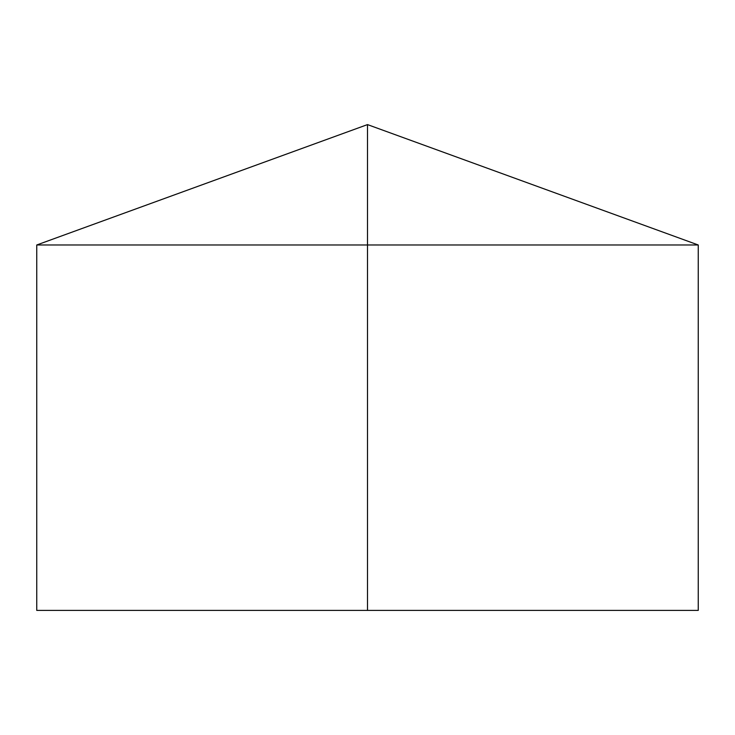 <?xml version="1.0" encoding="UTF-8"?>
<svg xmlns="http://www.w3.org/2000/svg" width="735" height="735" viewBox="0 0 735 735"><rect width="100%" height="100%" fill="white"/><g stroke="black" fill="none" stroke-linecap="round" stroke-linejoin="round"><path stroke-width="1.1" d="M36.75 244.985L698.25 244.985L367.5 124.601L36.75 244.985L36.75 610.399L698.25 610.399L698.25 244.985M367.5 124.61L367.5 610.399"/></g></svg>
